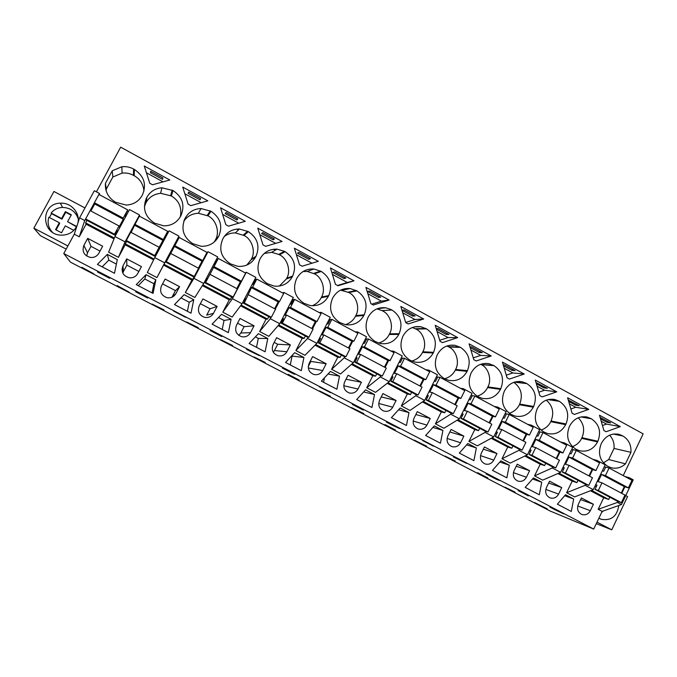 <?xml version="1.0" encoding="UTF-8"?>
<svg xmlns="http://www.w3.org/2000/svg" width="677" height="677" viewBox="0 0 677 677"><rect width="100%" height="100%" fill="white"/><g stroke="black" fill="none" stroke-linecap="round" stroke-linejoin="round"><path stroke-width="1.02" d="M99.722 194.874L99.443 193.461L94.34 190.728L79.607 217.816L74.284 234.174L63.765 253.536L70.484 262.16L550.105 511.017L593.695 529.076L63.765 253.536M623.238 475.609L643.15 433.864L120.675 147.171L96.405 191.828M99.443 193.461L84.735 220.533L79.607 217.816M134.52 212.282L139.53 214.973L125.059 241.875L114.963 236.527L129.493 209.582L134.52 212.282M139.42 216.158L139.53 214.973M168.04 232.77L167.244 232.346M154.779 257.598L169.081 230.823L178.948 236.121L164.706 262.854L154.779 257.598L147.298 272.518L156.946 277.578L164.706 262.854M178.669 238.473L177.958 238.084L178.948 236.121M206.51 253.308L208.008 251.709L217.715 256.921L203.692 283.485L193.935 278.315L185.354 292.498L194.841 297.482L203.692 283.485M217.512 259.291L216.699 258.851M245.167 272.865L246.293 272.256L255.847 277.375L242.036 303.77L232.439 298.692L222.792 312.165L232.135 317.073L242.036 303.77M255.703 279.753L254.84 279.296M282.478 292.87L283.959 292.456L293.344 297.499L279.753 323.733L270.309 318.732L259.638 331.518L268.837 336.342L279.753 323.733M293.268 299.894L292.362 299.403M319.189 312.562L321.008 312.334L330.241 317.293L316.853 343.366L307.561 338.449L295.908 350.559L304.955 355.307L316.853 343.366M330.224 319.696L329.267 319.189M355.315 331.933L357.456 331.891L366.545 336.765L353.36 362.677L344.221 357.845L331.603 369.303L340.506 373.983L353.36 362.677M366.579 339.185L365.588 338.652M390.866 350.999L393.329 351.135L402.273 355.933L389.283 381.693L380.288 376.928L366.739 387.76L375.507 392.364L389.283 381.693M402.358 358.361L401.326 357.811M425.867 369.76L428.626 370.074L437.435 374.796L424.631 400.395L415.78 395.715L401.334 405.929L409.966 410.457L424.631 400.395M437.57 377.233L436.504 376.657M460.309 388.234L463.373 388.716L472.038 393.371L459.429 418.809L450.713 414.197L435.404 423.819L443.9 428.279L459.429 418.809M472.233 395.817L471.124 395.216M494.227 406.428L497.57 407.063L506.108 411.641L493.677 436.936L485.096 432.391L468.949 441.438L477.327 445.83L493.677 436.936M506.354 414.096L505.203 413.486M527.628 424.335L531.25 425.131L539.645 429.641L527.4 454.775L518.954 450.307L501.995 458.786L510.238 463.119L527.4 454.775M539.941 432.104L538.757 431.469M560.514 441.971L564.406 442.919L572.674 447.362L560.598 472.351L552.28 467.951L534.542 475.88L542.666 480.145L560.598 472.351M573.013 449.833L571.794 449.181M592.908 459.336L597.055 460.436L605.204 464.811L593.297 489.649L585.106 485.316L566.607 492.721L574.604 496.918L593.297 489.649M605.585 467.291L604.333 466.614M624.812 476.447L629.212 477.691L633.223 479.849L621.469 504.56L602.141 511.38L593.695 529.076M128.435 211.546L127.564 211.08M133.631 169.055L134.393 169.47L134.173 175.707L133.428 175.309L133.631 169.055C129.908 167.067 125.981 166.297 121.835 166.754L112.238 170.799L105.417 183.365C104.943 191.599 108.354 197.904 115.657 202.279L126.159 205.063C133.284 204.682 138.599 201.518 142.085 195.543L142.483 194.807C146.765 184.457 144.066 176.012 134.393 169.47M605.018 431.122L603.892 430.513L599.475 415.221L620.31 426.628L606.143 431.74L605.018 431.122M572.099 413.207L567.614 397.78L588.762 409.357L574.384 414.451L572.099 413.207M535.27 380.068L556.731 391.822L542.15 396.9L539.831 395.63L535.27 380.068M473.798 359.69L469.085 343.84L491.214 355.958L476.193 360.985L473.798 359.69M444.12 378.502L448.648 380.33C456.721 381.676 462.865 378.688 467.088 371.351L467.435 370.657C471.184 360.892 468.873 353.132 460.495 347.386L455.122 345.346C447.387 344.373 441.497 347.403 437.46 354.435L437.105 355.129C433.322 364.979 435.658 372.773 444.12 378.502M513.352 368.076L524.226 374.026L509.426 379.078L507.065 377.8L502.427 362.093L513.352 368.076M565.667 424.674L566.006 423.988C569.602 414.409 567.402 406.86 559.397 401.343L554.971 399.557C547.312 398.321 541.439 401.3 537.36 408.493L537.03 409.179C533.391 418.851 535.625 426.425 543.707 431.926L547.448 433.508C555.377 435.066 561.453 432.121 565.667 424.674L550.748 421.661L551.07 421.001C554.294 412.691 552.711 405.751 546.314 400.166M515.028 381.955L526.926 383.631C535.05 389.224 537.293 396.84 533.645 406.479L533.307 407.173L519.386 404.736L519.716 404.067C523.076 394.996 521.104 387.752 513.801 382.344M526.283 383.284L522.221 381.769C514.52 380.609 508.639 383.597 504.568 390.747L504.23 391.441C500.548 401.165 502.808 408.815 511.017 414.392L514.985 416.05C522.974 417.54 529.084 414.586 533.307 407.173M435.226 325.307L457.703 337.603L442.453 342.621L441.235 341.961L440.025 341.293L435.226 325.307M477.827 396.587L482.058 398.321C490.089 399.752 496.224 396.773 500.455 389.393L500.794 388.7C504.492 379.002 502.216 371.318 493.965 365.648L488.946 363.693C481.22 362.627 475.33 365.631 471.268 372.731L470.921 373.425C467.189 383.216 469.491 390.934 477.827 396.587M222.691 239.15C218.561 249.39 221.142 257.632 230.459 263.869L237.906 266.349C245.793 266.831 251.709 263.7 255.652 256.972L256.033 256.253C260.12 246.106 257.565 237.898 248.357 231.644L239.43 228.995C232.16 229.038 226.71 232.177 223.08 238.422L222.691 239.15M284.408 251.319L277.037 249.153C269.59 248.958 263.996 252.089 260.239 258.529L259.866 259.257C255.788 269.429 258.335 277.595 267.5 283.739L274.253 286.1C282.25 286.786 288.258 283.688 292.295 276.8L292.667 276.081C296.704 266.002 294.19 257.869 285.127 251.709L284.408 251.319L278.746 254.4L279.44 254.772L285.127 251.709M220.55 207.771L245.26 221.303L228.53 226.152L225.856 224.696L220.55 207.771M144.387 206.739L145.834 203.1L146.511 197.938C142.246 208.321 144.929 216.725 154.551 223.148L163.834 225.856C171.306 225.805 176.875 222.64 180.556 216.352L180.954 215.624C185.168 205.343 182.519 196.982 173.007 190.533L161.888 187.783C155.211 188.367 150.218 191.506 146.909 197.202L146.215 202.389C149.168 197.092 153.984 194.062 160.644 193.309L171.349 195.949L173.007 190.533M146.511 197.938L146.909 197.202M207.831 200.815L190.838 205.63L188.121 204.149L182.722 187.064L207.831 200.815M184.279 220.033L184.914 218.713C180.717 229.021 183.349 237.339 192.81 243.678L201.094 246.276C208.804 246.504 214.584 243.356 218.409 236.832L218.798 236.104C222.945 225.89 220.347 217.605 210.987 211.258L201.061 208.541C194.045 208.838 188.79 211.986 185.303 217.977L184.051 220.575M184.914 218.713L185.303 217.977M265.612 246.343L262.989 244.913L257.768 228.149L282.081 241.461L265.612 246.343M364.226 314.805C368.136 304.845 365.707 296.873 356.931 290.882L350.161 288.537C342.511 287.97 336.723 291.059 332.813 297.804L332.441 298.515C328.489 308.56 330.951 316.565 339.82 322.548L345.49 324.672C353.589 325.688 359.707 322.633 363.862 315.507L364.226 314.805L355.814 315.567C360.232 308.094 356.33 295.849 348.765 292.506L356.931 290.882M302.111 266.213L299.522 264.8L294.393 248.205L318.317 261.297L302.111 266.213M391.306 309.643L385.746 307.773C378.045 307.045 372.215 310.117 368.246 316.971L367.882 317.682C363.981 327.66 366.401 335.597 375.134 341.487L380.372 343.51C388.471 344.652 394.623 341.623 398.812 334.413L399.168 333.71C403.027 323.818 400.632 315.922 391.991 310.015L381.98 310.582L391.991 310.015M410.575 360.502L414.756 362.06C422.854 363.312 429.006 360.299 433.212 353.022L433.568 352.328C437.367 342.494 435.015 334.675 426.51 328.844L420.73 326.703C412.995 325.849 407.131 328.895 403.12 335.851L402.764 336.554C398.922 346.472 401.3 354.333 409.898 360.139L410.575 360.502M372.13 304.328L370.878 303.651L365.918 287.361L389.097 300.046L373.382 305.014L372.13 304.328M328.734 295.595C332.703 285.576 330.232 277.528 321.313 271.452L313.933 268.997C306.368 268.608 300.664 271.714 296.814 278.323L296.441 279.042C292.43 289.147 294.935 297.237 303.948 303.296L310.117 305.539C318.182 306.402 324.258 303.33 328.362 296.306L328.734 295.595L321.524 297.059C326.009 289.544 322.049 277.189 314.365 273.787L321.313 271.452M330.444 267.94L353.986 280.828L338.026 285.762L335.479 284.382L330.444 267.94M405.718 322.616L400.843 306.478L423.667 318.977L408.189 323.961L405.718 322.616M569.332 426.662C565.752 436.267 567.944 443.782 575.907 449.206L579.436 450.713C587.306 452.312 593.348 449.384 597.554 441.92L597.884 441.243C601.43 431.714 599.263 424.234 591.376 418.792L587.213 417.083C579.588 415.788 573.741 418.75 569.67 425.977L569.332 426.662M169.8 179.989L152.528 184.77L149.769 183.272L144.277 166.017L169.8 179.989M614.022 433.991L622.891 435.988L613.387 434.067M622.273 435.649L618.947 434.346C611.373 432.992 605.56 435.946 601.489 443.198L601.159 443.875C597.63 453.421 599.788 460.868 607.633 466.225L610.967 467.672C616.341 469.043 621.173 467.765 625.455 463.83L630.947 452.329C631.379 445.017 628.696 439.568 622.891 435.988M236.705 229.114L238.372 230.019M273.66 249.246L275.327 250.151M310.024 269.057L311.53 269.878M122.063 268.862L122.867 272.856M81.807 267.576L93.739 273.77L81.951 267.313M554.92 509.722L549.902 507.115L553.558 508.596L563.645 513.843L554.92 509.722M528.356 495.911L518.184 490.63L528.517 495.581M477.674 472.707L487.787 477.954L477.674 472.707M494.345 477.818L499.541 480.518L496.317 479.265L486.001 473.9L494.345 477.818M453.328 456.916L466.758 463.474L453.328 456.916M455.113 461.316L444.924 456.027L455.232 461.062M391.89 424.987L386.491 422.177L388.81 422.947L399.692 428.609L391.89 424.987M414.222 440.092L426.671 446.236L414.222 440.092M289.46 371.301L295.155 374.263L293.64 373.916L282.334 368.043L289.46 371.301M198.065 327.913L186.649 321.99L198.2 327.651M173.625 311.082L185.583 317.301L173.625 311.082M221.819 336.587L210.158 330.528L222.005 336.232M129.028 292.083L117.189 285.601L129.028 292.083M135.654 291.804L147.696 298.058L135.849 291.44M163.8 310.134L152.223 304.117L163.944 309.863M220.584 339.6L232.6 345.507L220.584 339.6M288.157 374.339L299.158 380.051L288.157 374.339M246.53 349.434L259.206 355.577L246.53 349.434M330.241 396.51L319.468 390.917L330.376 396.248M319.316 386.821L330.545 392.66L319.316 386.821M363.261 410.11L352.302 404.414L363.439 409.763M265.105 362.703L254.019 356.957L265.24 362.44M351.498 407.546L363.82 413.613L351.498 407.546M422.761 440.6L433.483 446.177L422.761 440.6M514.994 492.391L505.084 487.254L515.112 492.137M97.496 271.968L109.733 278.332L97.691 271.612M384.925 424.564L395.47 430.039L384.925 424.564M534.551 502.546L547.228 508.808L534.551 502.546M113.998 238.922L86.106 224.18L79.268 236.789L84.735 220.533M74.284 234.174L79.268 236.789M590.454 490.757L603.706 497.764L598.189 509.307L602.141 511.38M566.607 492.721L572.2 481.102L557.873 473.536M534.542 475.88L540.212 464.202L524.793 456.044M501.995 458.786L507.742 447.04L491.189 438.29M468.949 441.438L474.789 429.616L457.068 420.248M435.404 423.819L441.319 411.929L422.397 401.926M401.334 405.929L407.342 393.972L387.185 383.317M366.739 387.76L372.832 375.727L351.405 364.404M331.603 369.303L337.781 357.202L315.042 345.185M295.908 350.559L302.179 338.382L278.095 325.654M259.638 331.518L266.01 319.265L240.53 305.801M222.792 312.165L229.258 299.843L202.347 285.618M185.354 292.498L191.913 280.1L163.58 265.13L156.946 277.578M153.645 259.875L125.16 244.82L118.424 257.353L125.059 241.875M114.963 236.527L108.616 252.199L118.424 257.353M87.705 238.363L102.65 246.216L98.85 253.249C96.972 256.346 94.171 257.742 90.439 257.446C84.016 255.551 81.832 251.539 83.88 245.412L87.705 238.363L91.014 246.352L87.511 252.834L86.648 256.016M564.356 507.818L557.374 504.187L565.549 494.735L573.69 499L571.303 511.448L564.356 507.818M370.057 392.186L374.508 394.522L371.935 407.503L356.669 399.548L365.588 389.85L370.057 392.186M263.116 336.097L267.787 338.542L265.105 351.812L249.111 343.467L258.445 333.643L263.116 336.097M240.047 318.461L236.451 325.332C234.538 330.748 236.248 334.54 241.579 336.689C245.472 337.391 248.434 336.054 250.482 332.686L254.053 325.823L240.047 318.461M122.96 265.883C120.946 271.773 122.977 275.725 129.053 277.739C132.87 278.171 135.747 276.791 137.693 273.601L141.434 266.611L126.726 258.876L122.96 265.883L123.4 271.587L122.808 273.059M155.854 279.821L153.061 293.386L136.263 284.636L146.046 274.676L155.854 279.821L153.933 283.756L152.063 292.87M161.414 286.024C159.425 291.728 161.329 295.621 167.117 297.702C170.976 298.244 173.904 296.881 175.902 293.615L179.583 286.667L165.112 279.059L161.414 286.024M221.582 314.306L231.077 319.282L228.361 332.652L212.096 324.173L221.582 314.306M188.942 297.186L193.766 299.716L191.016 313.18L174.488 304.565L184.119 294.656L188.942 297.186M303.922 357.498L294.723 352.675L285.533 362.457L301.282 370.666L303.922 357.498L292.066 356.068L290.289 364.937M561.749 487.592L549.555 481.186L546.398 487.702C544.757 492.407 546 495.809 550.13 497.908C553.769 498.856 556.596 497.587 558.61 494.1L561.749 487.592L548.666 483.031M529.609 470.701L526.427 477.243C524.404 480.729 521.552 481.999 517.871 481.068C513.64 478.944 512.362 475.508 514.038 470.752L517.236 464.194L529.609 470.701L516.246 466.225M496.986 453.548L493.761 460.132C491.722 463.61 488.845 464.887 485.13 463.965C480.797 461.832 479.477 458.354 481.178 453.539L484.427 446.938L496.986 453.548L483.31 449.198M114.481 273.28L97.412 264.377L107.347 254.383L117.316 259.613L114.481 273.28M476.363 447.954L473.892 460.656L459.319 453.057L467.849 443.486L476.363 447.954L466.648 444.84M273.076 344.525C271.198 349.823 272.831 353.555 277.976 355.73C281.86 356.483 284.831 355.163 286.887 351.752L290.408 344.931L276.622 337.688L273.076 344.525M336.884 389.233L321.38 381.143L330.435 371.402L339.49 376.158L336.884 389.233M541.727 482.244L533.476 477.911L525.183 487.398L539.324 494.769L541.727 482.244L532.528 478.994M408.984 412.606L400.209 408.003L391.416 417.658L406.445 425.494L408.984 412.606L398.584 409.78M430.242 418.454L426.916 425.114C424.86 428.583 421.94 429.878 418.158 428.99C413.596 426.823 412.191 423.269 413.952 418.318L417.286 411.641L430.242 418.454L415.839 414.536M440.422 443.215L425.63 435.497L434.287 425.884L442.927 430.411L440.422 443.215M451.11 429.43L447.819 436.064C446.092 440.947 447.455 444.459 451.889 446.608C455.646 447.522 458.549 446.236 460.597 442.75L463.872 436.132L451.11 429.43M509.29 465.226L500.912 460.825L492.501 470.363L506.853 477.844L509.29 465.226L499.846 462.027M309.127 363.405C307.282 368.61 308.847 372.291 313.823 374.466C317.691 375.27 320.661 373.958 322.717 370.531L326.187 363.744L312.622 356.61L309.127 363.405M396.096 400.496L382.937 393.582L379.552 400.302C377.766 405.328 379.213 408.925 383.901 411.091C387.718 411.963 390.663 410.66 392.728 407.199L396.096 400.496L381.244 396.942M344.618 381.997C342.799 387.109 344.305 390.747 349.129 392.922C352.971 393.76 355.933 392.457 357.998 389.004L361.416 382.268L348.054 375.244L344.618 381.997M590.31 510.712L593.407 504.238L581.399 497.925L578.285 504.407C576.66 509.053 577.87 512.421 581.915 514.512C585.52 515.459 588.321 514.19 590.31 510.712L577.735 505.956M199.233 305.835C197.286 311.386 199.08 315.228 204.623 317.352C208.516 317.978 211.469 316.633 213.492 313.307L217.114 306.402L202.88 298.921L199.233 305.835M84.963 207.966L53.957 191.473L33.85 228.166L40.417 235.689L66.168 249.111M33.85 228.166L67.895 245.937M77.22 225.162C74.368 231.5 69.333 234.843 62.089 235.164L61.15 235.139C40.984 234.834 40.205 203.328 60.371 203.185L61.37 203.168C71.914 202.965 80.639 213.847 77.753 223.52M86.106 224.18L85.607 222.851L86.952 220.372M125.16 244.82L126.447 241.283M154.06 259.046L125.127 243.745M163.58 265.13L177.958 238.084M191.913 280.1L192.649 279.449L163.995 264.301M192.649 279.449L194.214 276.495M166.322 261.66L194.257 276.453L193.749 276.918L166.026 262.236L170.697 253.443L198.589 268.278L202.626 260.594M208.008 251.709L193.935 278.315M229.258 299.843L230.417 299.42L202.838 284.839M230.417 299.42L231.686 297M246.293 272.256L232.439 298.692M266.01 319.265L267.576 319.07L241.08 305.056M267.576 319.07L268.828 316.667M283.959 292.456L283.468 293.403M279.186 301.637L275.319 309.084M271.045 317.318L270.309 318.732M302.179 338.382L304.142 338.407L278.696 324.952M304.142 338.407L305.369 336.02M321.008 312.334L320.517 313.273M316.218 321.634L312.503 328.861M308.213 337.18L307.561 338.449M337.781 357.202L340.133 357.439L315.702 344.517M340.133 357.439L341.343 355.061M357.456 331.891L356.982 332.822M352.692 341.233L349.078 348.317M344.821 356.669L344.221 357.845M372.832 375.727L375.549 376.167L352.116 363.777M375.549 376.167L376.742 373.806M393.329 351.135L392.855 352.065M388.598 360.486L385.069 367.459M380.846 375.811L380.288 376.928M407.342 393.972L410.423 394.606L387.946 382.725M410.423 394.606L411.599 392.254M428.626 370.074L428.16 370.996M423.946 379.408L420.493 386.296M416.313 394.64L415.78 395.715M441.319 411.929L444.747 412.758L423.218 401.368M444.747 412.758L445.906 410.423M463.373 388.716L462.916 389.63M458.744 398.025L455.359 404.846M451.229 413.156L450.713 414.197M474.789 429.616L478.546 430.631L457.923 419.723M478.546 430.631L479.697 428.313M497.57 407.063L497.121 407.977M493 416.347L489.683 423.091M485.595 431.376L485.096 432.391M507.742 447.04L511.837 448.233L492.094 437.791M511.837 448.233L512.963 445.923M531.25 425.131L530.802 426.036M526.731 434.38L523.465 441.065M519.437 449.316L518.954 450.307M540.212 464.202L544.621 465.564L525.741 455.587M544.621 465.564L545.73 463.28M564.406 442.919L563.966 443.824M559.947 452.126L556.731 458.761M552.754 466.969L552.28 467.951M572.2 481.102L576.914 482.642L558.872 473.105M576.914 482.642L578.006 480.365M597.055 460.436L596.623 461.333M592.654 469.601L589.489 476.185M585.563 484.36L585.106 485.316M603.706 497.764L608.716 499.465L591.495 490.351M608.716 499.465L609.799 497.197M598.189 509.307L617.432 502.419L621.469 504.56M629.212 477.691L628.789 478.58M624.863 486.814L621.757 493.338M595.658 484.724L597.029 485.155L595.007 489.369L617.898 501.488L617.432 502.419M114.354 238.05L85.607 222.851M143.981 191.049C143.169 183.966 139.894 178.855 134.173 175.707M112.238 170.799L112.847 177.019L106.281 189.111L105.417 183.365M106.281 189.111L106.179 190.948M112.847 177.019L122.08 173.109C126.066 172.669 129.849 173.405 133.428 175.309M601.201 421.212L606.482 424.09L602.454 425.537M620.31 426.628L606.482 424.09M600.516 418.818L606.719 422.211L610.671 422.922L600.093 417.362M569.365 403.814L575.721 407.292L570.88 409.001M588.762 409.357L575.721 407.292M568.663 401.402L575.568 405.176L579.284 405.751L568.282 400.09M537.056 386.161L544.52 390.24L538.824 392.211M556.731 391.822L544.52 390.24M536.336 383.732L543.953 387.887L547.431 388.319L535.998 382.581M470.93 350.043L480.712 355.383L473.265 357.879M491.214 355.958L480.712 355.383M470.193 347.563L479.299 352.539L482.278 352.675L471.708 346.895L469.982 346.844M446.888 345.998L448.902 347.005L460.495 347.386M467.088 371.351L455.274 370.133L455.613 369.456C459.844 362.102 456.129 350.178 448.902 347.005M455.274 370.133C453.158 374.406 449.604 377.284 444.62 378.765M504.247 368.237L512.853 372.942L506.294 375.176M524.226 374.026L512.853 372.942M503.519 365.783L511.863 370.344L515.104 370.632L504.687 364.937L503.239 364.827M550.748 421.661C548.827 425.681 545.577 428.49 541.016 430.09M519.386 404.736C517.372 408.883 513.987 411.734 509.231 413.266M437.105 331.561L448.098 337.569L439.728 340.311M457.703 337.603L448.098 337.569M436.36 329.064L446.236 334.463L448.961 334.446L438.222 328.573L436.225 328.624M493.313 365.292L481.296 364.632L493.965 365.648M500.455 389.393L487.567 387.557L487.897 386.889C492.077 379.577 488.422 367.763 481.296 364.632M487.567 387.557C485.485 391.797 481.999 394.666 477.09 396.163M224.273 236.468C227.692 233.971 231.382 232.795 235.359 232.93L243.965 235.469L248.357 231.644M255.652 256.972L251.006 259.875L251.37 259.173C255.982 251.573 251.886 238.989 243.965 235.469M251.006 259.875L246.767 265.096M264.225 253.46L271.629 252.326L278.746 254.4M292.295 276.8L286.363 278.958L286.718 278.264C291.262 270.707 287.234 258.233 279.44 254.772M286.363 278.958L279.339 286.075M222.631 214.397L238.727 223.19M225.17 213.593L236.857 219.983L237.83 218.942L226.042 212.485L225.17 213.593M145.834 203.1L146.215 202.389M180.361 216.716C182.003 207.458 178.99 200.536 171.349 195.949M184.838 193.757L201.196 202.694M188.13 193.343L200.003 199.833L200.654 198.598L194.671 195.323L188.671 192.048L188.13 193.343L188.79 192.107M183.763 221.379C187.089 216.301 191.963 213.593 198.378 213.255L207.941 215.861L210.987 211.258M218.409 236.832L215.464 239.793C220.152 232.152 215.988 219.45 207.941 215.861M215.1 240.487L214.084 242.163M259.816 234.716L275.657 243.365M261.618 233.523L273.127 239.81L274.413 238.956L262.811 232.609L261.618 233.523M363.862 315.507L355.459 316.252L355.814 315.567M355.459 316.252C353.487 320.204 350.153 323.005 345.456 324.664M340.607 290.128L348.765 292.506M296.399 254.704L311.995 263.218M297.499 253.139L308.83 259.333L310.421 258.656L298.997 252.403L297.499 253.139M376.979 308.847L381.98 310.582M398.812 334.413L389.233 334.48L389.58 333.803C393.938 326.365 390.096 314.23 382.649 310.946M389.233 334.48C387.142 338.661 383.622 341.521 378.671 343.061M412.361 327.499L416.017 329.107C423.362 332.339 427.136 344.365 422.837 351.761L422.499 352.438C420.375 356.711 416.795 359.589 411.76 361.078M367.856 293.733L381.379 301.121L371.791 304.151M389.097 300.046L381.379 301.121M367.611 291.474L378.587 297.474L380.762 297.135L369.693 291.085L367.611 291.474M328.362 296.306L321.177 297.745L321.524 297.059M321.177 297.745C319.417 301.282 316.447 303.948 312.275 305.759M303.068 271.536L307.24 271.435L314.365 273.787M332.415 274.371L347.259 282.478L337.527 285.491M353.986 280.828L347.259 282.478M332.83 272.459L343.975 278.552L345.871 278.044L334.624 271.892L332.83 272.459M402.756 312.799L414.993 319.485L405.675 322.48M423.667 318.977L414.993 319.485M401.994 310.269L412.665 316.108L415.128 315.939L404.228 309.973L401.969 310.193M597.554 441.92L581.661 438.349L581.975 437.689C585.046 430.064 583.794 423.43 578.234 417.777M581.661 438.349C579.834 442.199 576.762 444.967 572.429 446.634M146.427 172.77L163.055 181.859M150.489 172.762L162.565 179.363L162.869 177.933L156.793 174.607L150.692 171.273L150.489 172.762L151.166 171.526M625.455 463.83L608.708 459.531L614.031 448.428L630.947 452.329M614.031 448.428C614.454 443.215 612.973 438.798 609.588 435.184M608.708 459.531L603.452 462.882M607.277 421.06L606.719 422.211M576.127 404.025L575.568 405.176M544.52 386.728L543.953 387.887M512.438 369.177L511.863 370.344M446.828 333.279L446.236 334.463M344.593 277.35L343.975 278.552M237.5 218.756L236.857 219.983M273.762 238.6L273.127 239.81M346.15 288.512L345.642 289.511M344.627 288.757L344.06 289.849M309.457 258.123L308.83 259.333M379.196 296.281L378.587 297.474M413.266 314.923L412.665 316.108M479.883 351.363L479.299 352.539M122.986 272.501L122.063 268.913M100.027 251.074L91.014 246.352M573.69 499L564.694 495.716M374.508 394.522L363.651 391.958M255.381 336.858L258.301 338.39L256.498 347.318M267.787 338.542L258.301 338.39M254.053 325.823L244.126 326.652L237.568 323.208M244.126 326.652L240.834 332.974L250.482 332.686M238.795 335.386L240.834 332.974M126.726 258.876L126.853 265.147L123.4 271.587M138.844 271.435L126.853 265.147M146.046 274.676L144.81 278.975L138.243 285.669M144.81 278.975L153.933 283.756M171.992 297.203L175.902 293.615M179.583 286.667L175.47 290.645L162.556 283.866M175.47 290.645L172.085 297.034M218.468 317.538L224.036 320.449L222.208 329.445M231.077 319.282L224.036 320.449M180.962 297.897L189.247 302.238L187.394 311.293M193.766 299.716L189.247 302.238M107.347 254.383L108.819 260.129L102.151 266.848M108.819 260.129L116.385 264.098M273.296 352.175L274.456 350.542L286.887 351.752M290.408 344.931L277.705 344.263L274.177 342.41M277.705 344.263L274.456 350.542M339.49 376.158L328.032 373.992M324.478 377.817L323.581 382.293M442.927 430.411L432.908 427.415M463.872 436.132L449.858 431.96M326.187 363.744L310.21 361.306M310.794 361.611L308.272 366.528M361.416 382.268L346.023 379.23M593.407 504.238L580.587 499.609M217.114 306.402L210.056 308.78L200.367 303.694M210.056 308.78L206.713 315.135L213.492 313.307M77.838 216.031L74.115 211.909M48.448 224.992L50.03 230.248M597.004 522.136L611.754 529.829L627.579 496.546L625.743 495.572M618.812 505.491C617.06 516.373 611.196 520.968 601.21 519.284L598.9 518.167M596.285 523.643L611.754 529.829M51.52 231.212L51.977 231.881M78.21 218.451L77.88 217.732M73.835 230.366L65.297 225.873L61.531 232.786L55.548 229.647L59.322 222.733L48.846 217.224C47.195 222.741 48.363 227.717 52.349 232.143M78.244 218.899C75.663 211.461 70.332 207.636 62.25 207.433C57.68 207.737 53.974 209.599 51.147 213.018L51.554 213.67L49.396 217.512M59.322 222.733L59.686 223.334L56.089 229.926M51.554 213.67L61.962 219.162L65.711 212.299L71.136 215.159M51.147 213.018L61.607 218.536L65.373 211.63L71.339 214.787L67.582 221.684L76.467 226.803M67.582 221.684L76.645 226.457M61.607 218.536L61.962 219.162M65.373 211.63L65.711 212.299M601.625 512.455L603.199 511.008M98.927 194.443L94.416 202.736L123.222 218.121L127.682 209.862L98.927 194.443M85.971 219.856L85.632 218.925L114.54 234.234L114.641 235.037L85.971 219.856M114.54 234.234L119.008 225.949L90.151 210.598L85.632 218.925M94.416 202.736L94.729 203.963L90.904 211.004M125.279 217.402L125.228 215.413L127.682 209.862M116.216 232.126L117.087 232.592M114.641 235.037L117.113 230.468L117.299 232.211M94.729 203.963L123.273 219.196L119.093 226.956L119.008 225.949M123.222 218.121L123.273 219.196M139.403 216.149L134.968 224.392L163.292 239.514L167.668 231.306L139.403 216.149M126.337 241.224L126.32 240.47L154.737 255.525L154.534 256.151L126.337 241.224M154.737 255.525L159.137 247.291L130.763 232.203L126.32 240.47M134.968 224.392L131.143 232.406M156.074 253.266L167.668 231.306M154.534 256.151L156.954 251.607L156.345 253.41M134.909 225.407L162.971 240.386L159.137 247.291M163.292 239.514L162.971 240.386M179.193 237.492L174.835 245.675L202.677 260.543L206.993 252.394L179.193 237.492M174.835 245.675L170.714 253.443M194.257 276.453L198.589 268.278M174.412 246.496L202.008 261.229L198.344 268.143M202.677 260.543L202.008 261.229M218.324 258.47L214.025 266.611L241.41 281.226L245.658 273.127L218.324 258.47L215.261 263.556L213.433 265.088L205.766 279.618L207.433 278.399L205.055 282.901L205.647 282.487L233.125 297.034L232.321 297.338L205.055 282.901M214.025 266.611L205.647 282.487M205.766 279.618L206.561 280.041M209.955 274.32L237.382 288.91L233.125 297.034M213.263 267.229L240.403 281.717L236.798 288.597M241.41 281.226L240.403 281.717M256.795 279.102L252.572 287.192L279.499 301.57L283.68 293.522L256.795 279.102L255.813 279.542L253.486 284.002L252.072 284.594M244.448 299.175L245.776 298.743L243.432 303.22L244.321 302.966L271.342 317.276L270.25 317.42L243.432 303.22M252.572 287.192L251.472 287.623L244.321 302.966M244.058 299.919L244.922 300.376M248.561 294.859L275.539 309.203L271.342 317.276M251.472 287.623L278.171 301.874L274.617 308.712M279.499 301.57L278.171 301.874M294.639 299.395L290.475 307.434L316.963 321.575L321.084 313.578L294.639 299.395L293.378 299.674L291.085 304.108L289.79 304.362M282.258 318.901L283.494 318.765L281.183 323.208L282.36 323.107L308.932 337.188L307.57 337.18L281.183 323.208M290.475 307.434L289.054 307.688L285.144 315.237L286.532 315.05L282.36 323.107M281.742 319.899L282.647 320.382M286.532 315.05L313.062 329.157L308.932 337.188M289.054 307.688L315.321 321.702L311.818 328.497M316.963 321.575L315.321 321.702M331.865 319.358L327.761 327.346L353.817 341.259L357.879 333.304L331.865 319.358L330.334 319.485L328.074 323.885L326.813 323.97M319.383 338.441L320.593 338.449L318.325 342.875L319.764 342.926L345.913 356.771L344.28 356.618L318.325 342.875M327.761 327.346L326.026 327.423L322.176 334.929L323.877 334.912L319.764 342.926M318.808 339.558L319.764 340.066M323.877 334.912L349.975 348.79L345.913 356.771M326.026 327.423L351.871 341.216L348.427 347.97M353.817 341.259L351.871 341.216M368.483 338.991L364.446 346.929L390.079 360.621L394.073 352.717L368.483 338.991L366.689 338.974L364.463 343.349L363.219 343.315M355.89 357.71L357.101 357.828L354.866 362.22L356.567 362.415L382.293 376.04L380.398 375.743L354.866 362.22M364.446 346.929L362.407 346.836L358.615 354.299L360.621 354.452L356.567 362.415M355.29 358.895L356.28 359.428M360.621 354.452L386.296 368.11L382.293 376.04M362.407 346.836L387.836 360.409L384.443 367.12M390.079 360.621L387.836 360.409M404.516 358.311L400.539 366.206L425.765 379.67L429.7 371.817L404.516 358.311L402.468 358.15L400.276 362.5L399.024 362.381M391.797 376.7L393.015 376.886L390.815 381.253L392.778 381.591L418.09 394.996L415.949 394.564L390.815 381.253M400.539 366.206L398.203 365.944L394.463 373.357L396.764 373.679L392.778 381.591M391.179 377.927L392.22 378.477M396.764 373.679L422.033 387.117L418.09 394.996M398.203 365.944L423.227 379.306L419.884 385.975M425.765 379.67L423.227 379.306M439.965 377.326L436.047 385.171L460.876 398.423L464.752 390.621L439.965 377.326L437.68 377.03L435.514 381.354L434.245 381.168M427.128 395.402L428.372 395.647L426.197 399.989L428.406 400.462L453.311 413.655L450.933 413.088L426.197 399.989M436.047 385.171L433.432 384.756L429.751 392.118L432.341 392.601L428.406 400.462M426.502 396.663L427.576 397.23M432.341 392.601L457.203 405.819L453.311 413.655M433.432 384.756L458.067 397.898L454.775 404.533M460.876 398.423L458.067 397.898M474.865 396.037L470.997 403.83L495.437 416.88L499.254 409.12L474.865 396.037L472.334 395.605L470.202 399.904L468.916 399.667M461.9 413.816L463.161 414.112L461.029 418.428L463.474 419.029L487.99 432.011L485.375 431.317L461.029 418.428M470.997 403.83L468.112 403.264L464.481 410.584L467.342 411.218L463.474 419.029M461.265 415.094L462.383 415.686M467.342 411.218L491.815 424.234L487.99 432.011M468.112 403.264L492.357 416.203L489.116 422.795M495.437 416.88L492.357 416.203M509.206 414.459L505.406 422.203L529.456 435.049L533.222 427.331L509.206 414.459L506.455 413.892L504.357 418.166L503.045 417.878M496.123 431.951L497.417 432.29L495.31 436.58L497.984 437.308L522.111 450.087L519.276 449.274L495.31 436.58M505.406 422.203L502.249 421.483L498.67 428.761L501.801 429.54L497.984 437.308M495.496 433.238L496.647 433.855M501.801 429.54L525.894 442.352L522.111 450.087M502.249 421.483L526.122 434.228L522.923 440.778M529.456 435.049L526.122 434.228M543.013 432.586L539.264 440.287L562.951 452.93L566.657 445.263L543.013 432.586L540.043 431.901L537.97 436.14L536.641 435.819M529.82 449.816L531.132 450.188L529.059 454.445L531.961 455.299L555.715 467.883L552.66 466.944L529.059 454.445M539.264 440.287L535.854 439.424L532.334 446.659L535.719 447.582L531.961 455.299M529.186 451.11L530.379 451.737M535.719 447.582L559.43 460.199L555.715 467.883M535.854 439.424L559.363 451.965L556.206 458.481M562.951 452.93L559.363 451.965M576.305 450.433L572.607 458.092L595.929 470.54L599.585 462.924L576.305 450.433L573.114 449.621L571.075 453.844L569.712 453.488M562.993 467.401L564.33 467.807L562.282 472.038L565.405 473.02L588.795 485.401L585.529 484.343L562.282 472.038M572.607 458.092L568.951 457.085L565.473 464.278L569.112 465.344L565.405 473.02M562.367 468.704L563.586 469.347M569.112 465.344L592.46 477.759L588.795 485.401M568.951 457.085L592.096 469.44L588.982 475.914M595.929 470.54L592.096 469.44M609.08 468.01L605.441 475.618L628.4 487.88L632.005 480.306L609.08 468.01L605.687 467.079L603.672 471.277L602.293 470.887M595.007 489.369L598.333 490.461L621.368 502.656L617.898 501.488M605.441 475.618L601.54 474.484L598.113 481.626L601.988 482.828L598.333 490.461M595.032 486.027L596.293 486.687M601.988 482.828L624.981 495.056L621.368 502.656M601.54 474.484L624.329 486.645L621.266 493.084M628.4 487.88L624.329 486.645M448.259 346.649L459.835 347.03M455.613 369.456L467.435 370.657M551.07 421.001L566.006 423.988M548.683 399.481L558.762 400.996M548.031 399.633L559.397 401.343M514.385 382.141L526.926 383.631M519.716 404.067L533.645 406.479M487.897 386.889L500.794 388.7M243.263 235.088L247.621 231.246M251.37 259.173L256.033 256.253M286.718 278.264L292.667 276.081M170.621 195.551L172.254 190.127M207.23 215.472L210.242 210.852M215.464 239.793L218.798 236.104M348.096 292.142L356.237 290.501M389.58 333.803L399.168 333.71M422.499 352.438L433.212 353.022M415.365 328.751L425.833 328.48M416.017 329.107L426.51 328.844M422.837 351.761L433.568 352.328M313.688 273.415L320.61 271.062M581.661 416.837L590.75 418.454M581.018 416.947L591.376 418.792M581.975 437.689L597.884 441.243M87.511 252.834L83.88 245.412M545.806 489.403L558.61 494.1M513.394 472.631L526.427 477.243M480.492 455.629L493.761 460.132M413.156 421.018L426.916 425.114M447.082 438.425L460.597 442.75M308.314 367.992L322.717 370.531M378.714 403.441L392.728 407.199M343.755 385.738L357.998 389.004M122.08 173.109L121.835 166.754M450.171 345.211L455.122 345.346M552.66 399.218L554.971 399.557M519.259 381.422L522.221 381.769M485.121 363.405L488.946 363.693M235.359 232.93L239.43 228.995M271.629 252.318L277.037 249.153M160.644 193.309L161.888 187.783M198.378 213.255L201.061 208.541M342.223 290.247L350.161 288.537M377.351 308.704L385.746 307.773M414.299 326.915L420.73 326.703M307.24 271.426L313.933 268.997M585.41 416.77L587.213 417.083M617.551 434.067L618.947 434.346M62.538 207.424L60.371 203.185M600.643 519.064L601.21 519.284"/></g></svg>
